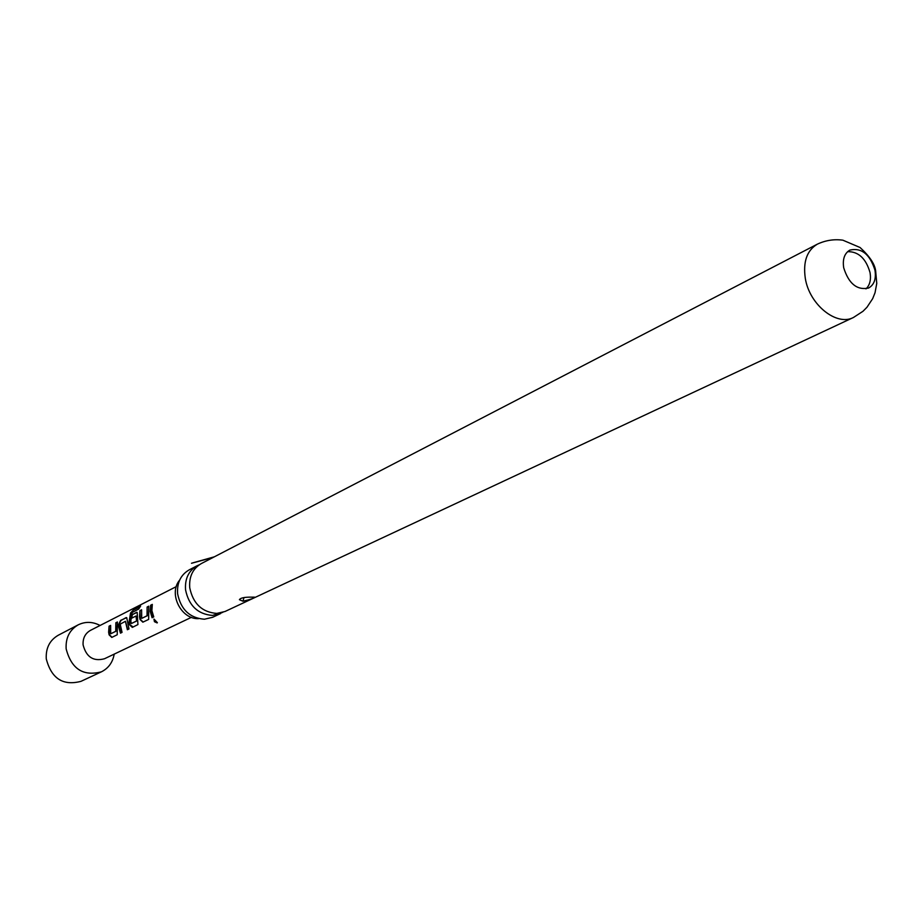 <?xml version="1.0" encoding="UTF-8"?>
<svg xmlns="http://www.w3.org/2000/svg" width="923" height="923" viewBox="0 0 923 923"><rect width="100%" height="100%" fill="white"/><g stroke="black" fill="none" stroke-linecap="round" stroke-linejoin="round"><path stroke-width="1.38" d="M157.164 622.921L154.453 621.71L153.945 619.125L157.372 622.656L154.037 619.102M222.801 612.376L212.486 615.433C197.834 614.233 188.857 605.707 185.558 589.843C184.773 578.744 188.65 570.714 197.164 565.718L199.333 564.761M198.664 618.641C181.058 619.633 168.148 593.443 179.662 580.094M843.703 267.774C848.733 283.707 857.029 290.468 868.601 288.034C874.162 284.849 876.285 278.908 874.969 270.185C869.881 254.183 861.517 247.491 849.898 250.087C844.499 253.283 842.434 259.178 843.703 267.774M865.97 288.887C869.858 285.172 871.208 279.738 870.043 272.585C865.959 258.486 858.482 251.506 847.626 251.656M176.293 586.613L90.477 630.363C85.17 633.409 82.701 638.278 83.105 644.946C86.312 657.095 93.431 661.699 104.472 658.757L191.442 617.325M100.076 625.471C92.635 621.594 85.366 621.387 78.236 624.825C69.548 629.913 65.521 637.931 66.156 648.892C71.406 668.921 83.162 676.571 101.403 671.829C108.476 668.275 112.744 662.379 114.198 654.13M78.236 624.825L58.253 635.243C49.669 640.262 45.677 648.142 46.277 658.895C51.411 678.555 62.972 686.043 80.97 681.347L101.403 671.829M251.218 597.135C244.364 597.1 240.43 597.954 239.415 599.696L242.945 601.219C250.664 599.454 254.54 598.104 254.575 597.158L251.218 597.135M817.328 244.168L201.364 563.549C192.815 568.545 188.95 576.61 189.734 587.743C193.045 603.665 202.056 612.226 216.755 613.426L225.004 611.499L853.463 317.477L862.982 311.282L866.962 307.267L872.673 298.648L875.039 292.718L876.758 283.43L875.639 270.727C874.762 264.001 869.57 256.259 860.098 247.526L842.884 240.188C834.115 238.976 825.589 240.303 817.328 244.168C806.944 250.398 802.941 261.774 805.294 278.273C809.344 304.602 836.55 326.523 853.463 317.477M197.164 565.718L189.192 569.86C180.712 574.821 176.847 582.817 177.62 593.835C180.885 609.595 189.803 618.052 204.398 619.229L212.59 617.314L220.724 613.507M108.626 632.209L109.076 626.175L110.622 625.402L110.691 633.789L115.721 631.297L115.848 622.771L117.406 621.987L117.221 634.747L111.775 637.424L109.11 634.851L108.626 632.209M118.732 627.155L118.652 624.444L120.648 620.348L126.728 617.66L128.978 628.967L127.374 629.751L125.424 621.294L120.209 624.156L122.044 632.37L120.463 633.155L118.732 627.155M129.024 622.021L130.558 612.987L133.847 609.492L140.619 606.042L138.727 609.03L132.127 612.537L130.801 621.133L131.354 623.544L136.569 620.948L136.062 615.999L131.447 618.306L131.977 614.649L137.169 612.41L137.942 624.559L132.312 627.398L129.532 624.733L129.024 622.021M139.523 616.772L139.95 610.622L141.588 609.803L141.715 618.398L147.034 615.768L147.115 607.022L148.765 606.192L148.649 619.425L142.846 622.183L140.042 619.518L139.523 616.772M150.218 611.43L150.645 605.246L152.307 604.403L151.891 610.599L153.749 616.91L152.087 617.741L150.218 611.43M153.749 616.91L152.087 617.741M152.376 617.591L150.645 605.246M150.968 605.373L152.226 604.75M141.715 618.398L147.357 615.699L147.115 607.022M147.438 607.149L148.684 606.526M148.649 619.414L143.146 622.033L140.365 619.448L139.95 610.622M140.284 610.749L141.496 610.138M133.154 626.994L129.855 624.663L130.87 613.184L133.847 609.492M134.1 609.745L140.123 606.688M131.793 618.133L132.301 614.776L136.604 612.307M131.354 623.544L136.892 620.891L136.131 616.195M120.763 633.005L118.986 624.502L120.971 620.475L126.174 617.568M127.674 629.613L125.528 621.491M110.691 633.789L116.044 631.228L115.848 622.771M116.16 622.898L117.325 622.31M112.064 637.285L109.433 634.782L109.076 626.175M109.399 626.302L110.541 625.736M243.995 597.573L242.945 601.219M213.144 557.434C201.572 560.573 170.086 569.156 214.332 556.823"/></g></svg>

